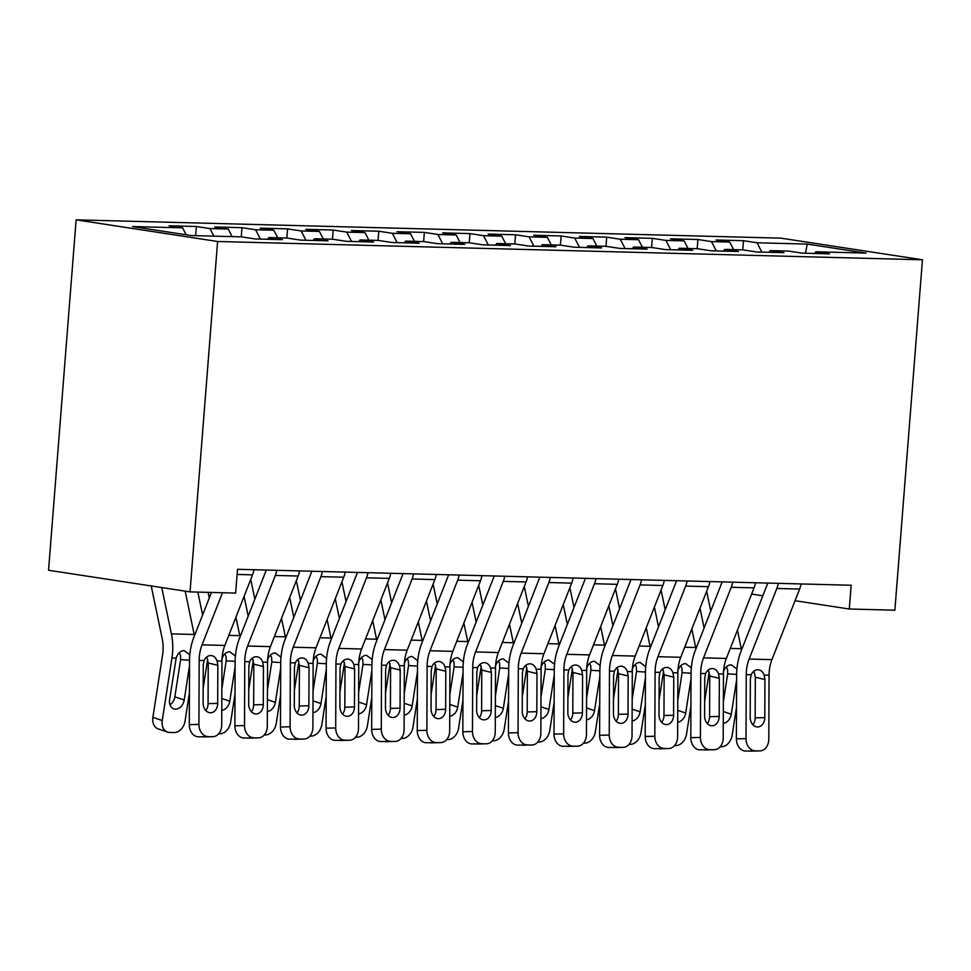 <?xml version="1.0" encoding="UTF-8"?>
<svg xmlns="http://www.w3.org/2000/svg" width="971" height="971" viewBox="0 0 971 971"><rect width="100%" height="100%" fill="white"/><g stroke="black" fill="none" stroke-linecap="round" stroke-linejoin="round"><path stroke-width="1.46" d="M795.055 600.709L849.285 609.011L851.154 585.246L237.507 569.309L235.637 593.075L190.037 591.885L48.55 570.256L76.126 219.847L780.963 238.162L922.45 259.791L217.613 241.488L76.126 219.847M805.493 253.237L807.217 244.085L757.064 242.774L743.495 240.699L716.137 239.995L729.707 242.07L711.476 241.597L697.894 239.521L670.548 238.805L684.118 240.881L665.888 240.407L652.306 238.332L624.948 237.628L638.53 239.703L620.287 239.23L606.717 237.155L579.359 236.439L592.941 238.514L574.698 238.041L561.129 235.965L533.771 235.261L547.353 237.337L529.11 236.863L515.54 234.788L488.182 234.072L501.752 236.147L483.522 235.674L469.94 233.598L442.594 232.882L456.164 234.97L437.933 234.496L424.351 232.409L397.005 231.705L410.575 233.78L392.345 233.307L378.763 231.232L351.405 230.515L364.987 232.591L346.744 232.118L333.174 230.042L305.816 229.338L319.398 231.414L301.156 230.94L287.586 228.865L260.228 228.149L273.798 230.224L255.567 229.751L241.985 227.675L214.64 226.971L228.209 229.047L209.979 228.573L196.397 226.498L169.051 225.782L182.621 227.857L186.177 234.776M807.217 244.085L866.108 253.091L815.956 251.78L814.596 253.467M182.621 227.857L132.469 226.559L191.36 235.565L241.512 236.863L255.094 238.939L282.44 239.655L268.87 237.579L287.1 238.053L300.682 240.128L328.028 240.832L314.458 238.757L332.689 239.23L346.271 241.306L373.629 242.022L360.047 239.946L378.289 240.42L391.859 242.495L419.217 243.199L405.635 241.124L423.878 241.597L437.448 243.672L464.806 244.389L451.224 242.313L469.466 242.786L483.036 244.862L510.394 245.566L496.824 243.49L515.055 243.964L528.637 246.039L555.982 246.755L542.413 244.68L560.643 245.153L574.225 247.229L601.583 247.945L588.001 245.869L606.244 246.343L619.814 248.418L647.172 249.122L633.59 247.047L651.832 247.52L665.402 249.596L692.76 250.312L679.178 248.236L697.421 248.71L710.99 250.785L738.348 251.489L724.779 249.413L743.009 249.887L756.591 251.962L783.937 252.678L770.367 250.603L788.598 251.076L802.18 253.152L829.525 253.856L815.956 251.78M209.979 228.573L213.875 236.147M228.209 229.047L232.105 236.621M255.567 229.751L260.362 239.072M273.798 230.224L277.706 237.81M268.87 237.579L267.511 239.267M301.156 230.94L305.95 240.262M319.398 231.414L323.294 238.987M314.458 238.757L313.099 240.444M346.744 232.118L351.551 241.451M364.987 232.591L368.883 240.177M360.047 239.946L358.7 241.633M392.345 233.307L397.139 242.629M410.575 233.78L414.471 241.354M405.635 241.124L404.288 242.811M437.933 234.496L442.727 243.818M456.164 234.97L460.06 242.544M451.224 242.313L449.876 244M483.522 235.674L488.316 244.995M501.752 236.147L505.66 243.721M496.824 243.49L495.465 245.19M529.11 236.863L533.904 246.185M547.353 237.337L551.249 244.91M542.413 244.68L541.053 246.367M574.698 238.041L579.505 247.362M592.941 238.514L596.837 246.088M588.001 245.869L586.654 247.556M620.287 239.23L625.093 248.552M638.53 239.703L642.426 247.277M633.59 247.047L632.242 248.734M665.888 240.407L670.682 249.729M684.118 240.881L688.014 248.467M679.178 248.236L677.831 249.923M711.476 241.597L716.27 250.919M729.707 242.07L733.603 249.644M724.779 249.413L723.419 251.101M757.064 242.774L761.859 252.096M770.367 250.603L769.008 252.29M849.285 609.011L894.874 610.189L922.45 259.791M190.037 591.885L217.613 241.488M751.603 594.07L762.805 595.781M743.495 240.699L742.766 249.887M697.894 239.521L697.178 248.697M652.306 238.332L651.59 247.52M606.717 237.155L605.989 246.331M561.129 235.965L560.401 245.141M515.54 234.788L514.812 243.964M469.94 233.598L469.224 242.774M424.351 232.409L423.635 241.597M378.763 231.232L378.047 240.407M333.174 230.042L332.446 239.23M287.586 228.865L286.858 238.041M241.985 227.675L241.269 236.863M196.397 226.498L195.681 235.674M801.087 583.947A20.889 13.473 91.5 0 1 799.631 589.057L771.921 659.649A29.846 19.25 -88.5 0 0 769.056 675.233L768.801 739.186A11.943 9.115 88.5 0 1 760.014 750.886A11.943 9.115 88.5 0 1 759.638 750.886L745.449 751.032L759.638 750.886M767.794 583.086L740.934 651.529A44.763 28.875 -88.5 0 0 736.637 674.894L736.382 738.858L746.007 738.603A11.943 9.115 88.5 0 0 755.086 750.765M778.293 583.353A20.889 13.473 91.5 0 1 776.836 588.462L749.127 659.054A29.846 19.25 -88.5 0 0 746.262 674.639L746.007 738.603M752.877 724.718A9.552 7.295 88.5 0 0 755.159 717.86L755.317 677.188L753.884 671.143M745.449 751.032A11.943 9.115 -91.5 0 1 736.382 738.858M750.753 751.129A11.943 9.115 -91.5 0 1 750.377 751.153A11.943 9.115 -91.5 0 1 750.013 751.153M757.975 669.747C760.791 669.941 762.854 671.738 764.153 675.1L764.942 679.554L764.784 717.605A9.552 7.295 -91.5 0 1 757.756 726.963A9.552 7.295 -91.5 0 1 757.453 726.963A9.552 7.295 -91.5 0 1 750.195 717.229L750.352 679.178L751.178 674.76C752.707 671.471 754.965 669.796 757.975 669.747L759.152 669.905M699.994 608.21L704.109 627.994M709.182 672.199L704.667 701.329M706.657 591.242L710.772 611.026M737.426 630.191L741.274 648.689A44.763 28.875 91.5 0 1 741.528 650M736.504 707.143L732.134 735.314A11.943 8.945 108.7 0 1 721.198 746.748L720.239 746.723M723.274 672.32C724.815 667.55 727.449 665.038 731.187 664.759L736.904 669.031M723.322 711.525L731.284 714.219L736.613 679.906M731.284 714.219A9.552 7.161 -71.3 0 1 723.274 723.334M736.637 674.408L727.704 673.862L723.359 701.815M727.704 673.862L727.558 669.505L726.381 666.871M755.499 582.77A20.889 13.473 91.5 0 1 754.042 587.868L726.332 658.459A29.846 19.25 -88.5 0 0 723.468 674.044L723.213 738.009A11.943 9.115 88.5 0 1 714.425 749.709A11.943 9.115 88.5 0 1 714.049 749.709L699.86 749.843L714.049 749.709M722.193 581.896L695.333 650.339A44.763 28.875 -88.5 0 0 691.036 673.716L690.794 737.681L700.419 737.414A11.943 9.115 88.5 0 0 709.498 749.588M732.692 582.175A20.889 13.473 91.5 0 1 731.236 587.285L703.538 657.877A29.846 19.25 -88.5 0 0 700.674 673.449L700.419 737.414M707.276 723.529A9.552 7.295 88.5 0 0 709.57 716.683L709.728 675.998L708.296 669.954M699.86 749.843A11.943 9.115 -91.5 0 1 690.794 737.681M705.152 749.94A11.943 9.115 -91.5 0 1 704.788 749.964A11.943 9.115 -91.5 0 1 704.424 749.964M712.386 668.558C715.202 668.764 717.266 670.548 718.552 673.91L719.341 678.365L719.195 716.416A9.552 7.295 -91.5 0 1 712.156 725.774A9.552 7.295 -91.5 0 1 711.864 725.774A9.552 7.295 -91.5 0 1 704.606 716.04L704.752 677.989L705.577 673.583C707.119 670.293 709.376 668.618 712.386 668.558L713.564 668.716M709.898 581.58A20.889 13.473 91.5 0 1 708.442 586.69L680.744 657.282A29.846 19.25 -88.5 0 0 677.879 672.854L677.624 736.819A11.943 9.115 88.5 0 1 668.825 748.52A11.943 9.115 88.5 0 1 668.461 748.52L654.272 748.665L668.461 748.52M676.605 580.719L649.745 649.162A44.763 28.875 -88.5 0 0 645.448 672.527L645.205 736.491L654.83 736.236A11.943 9.115 88.5 0 0 663.897 748.398M687.104 580.986A20.889 13.473 91.5 0 1 685.647 586.096L657.95 656.687A29.846 19.25 -88.5 0 0 655.085 672.272L654.83 736.236M661.688 722.339A9.552 7.295 88.5 0 0 663.97 715.493L664.14 674.821L662.695 668.776M654.272 748.665A11.943 9.115 -91.5 0 1 645.205 736.491M659.564 748.762A11.943 9.115 -91.5 0 1 659.2 748.775A11.943 9.115 -91.5 0 1 658.836 748.775M666.786 667.38C669.614 667.575 671.665 669.359 672.964 672.733L673.753 677.188L673.607 715.239A9.552 7.295 -91.5 0 1 666.567 724.597A9.552 7.295 -91.5 0 1 666.276 724.597A9.552 7.295 -91.5 0 1 659.018 714.862L659.163 676.811L659.989 672.393C661.518 669.104 663.788 667.429 666.786 667.38L667.963 667.538M654.405 607.033L658.52 626.805M663.594 671.022L659.078 700.152M661.069 590.052L665.184 609.837M691.838 629.002L695.685 647.499A44.763 28.875 91.5 0 1 695.94 648.81M690.915 705.953L686.546 734.137A11.943 8.945 108.7 0 1 675.61 745.558L674.639 745.534M677.685 671.131C679.227 666.373 681.86 663.848 685.599 663.581L691.316 667.854M677.734 710.335L685.696 713.03L691.024 678.729M685.696 713.03A9.552 7.161 -71.3 0 1 677.685 722.145M691.049 673.219L682.103 672.672L677.77 700.637M682.103 672.672L681.97 668.327L680.792 665.681M608.817 605.843L612.932 625.627M618.005 669.832L613.49 698.962M615.48 588.875L619.595 608.647M646.249 627.824L650.097 646.322A44.763 28.875 91.5 0 1 650.352 647.621M645.327 704.776L640.945 732.947A11.943 8.945 108.7 0 1 630.021 744.381L629.05 744.344M632.085 669.941C633.638 665.184 636.272 662.671 640.01 662.392L645.715 666.664M632.133 709.158L640.107 711.852L645.436 677.54M640.107 711.852A9.552 7.161 -71.3 0 1 632.097 720.955M645.448 672.041L636.515 671.495L632.182 699.448M636.515 671.495L636.381 667.138L635.192 664.504M664.31 580.403A20.889 13.473 91.5 0 1 662.853 585.501L635.155 656.093A29.846 19.25 -88.5 0 0 632.291 671.677L632.036 735.642A11.943 9.115 88.5 0 1 623.236 747.342A11.943 9.115 88.5 0 1 622.872 747.342L608.683 747.476L622.872 747.342M631.016 579.529L604.156 647.973A44.763 28.875 -88.5 0 0 599.86 671.337L599.605 735.302L609.242 735.047A11.943 9.115 88.5 0 0 618.309 747.221M641.515 579.808A20.889 13.473 91.5 0 1 640.059 584.918L612.361 655.51A29.846 19.25 -88.5 0 0 609.485 671.082L609.242 735.047M616.1 721.162A9.552 7.295 88.5 0 0 618.381 714.316L618.539 673.631L617.107 667.587M608.683 747.476A11.943 9.115 -91.5 0 1 599.605 735.302M613.975 747.573A11.943 9.115 -91.5 0 1 613.611 747.597A11.943 9.115 -91.5 0 1 613.235 747.597M621.197 666.191C624.025 666.397 626.077 668.182 627.375 671.544L628.164 675.998L628.019 714.049A9.552 7.295 -91.5 0 1 620.979 723.407A9.552 7.295 -91.5 0 1 620.687 723.407A9.552 7.295 -91.5 0 1 613.429 713.673L613.575 675.622L614.4 671.216C615.93 667.927 618.199 666.252 621.197 666.191L622.375 666.349M618.721 579.214A20.889 13.473 91.5 0 1 617.265 584.324L589.555 654.915A29.846 19.25 -88.5 0 0 586.69 670.488L586.448 734.452A11.943 9.115 88.5 0 1 577.648 746.153A11.943 9.115 88.5 0 1 577.284 746.153L563.095 746.298L577.284 746.153M585.428 578.352L558.568 646.795A44.763 28.875 -88.5 0 0 554.271 670.16L554.016 734.125L563.653 733.87A11.943 9.115 88.5 0 0 572.72 746.031M595.927 578.619A20.889 13.473 91.5 0 1 594.47 583.729L566.761 654.32A29.846 19.25 -88.5 0 0 563.896 669.905L563.653 733.87M570.511 719.972A9.552 7.295 88.5 0 0 572.793 713.127L572.951 672.454L571.518 666.409M563.095 746.298A11.943 9.115 -91.5 0 1 554.016 734.125M568.387 746.396A11.943 9.115 -91.5 0 1 568.023 746.408A11.943 9.115 -91.5 0 1 567.647 746.408M575.609 665.001C578.425 665.208 580.488 666.992 581.787 670.366L582.576 674.821L582.43 712.872A9.552 7.295 -91.5 0 1 575.39 722.23A9.552 7.295 -91.5 0 1 575.099 722.23A9.552 7.295 -91.5 0 1 567.841 712.496L567.986 674.444L568.812 670.026C570.341 666.737 572.611 665.062 575.609 665.001L576.786 665.171M563.229 604.654L567.343 624.438M572.417 668.655L567.889 697.785M569.892 587.686L573.995 607.47M600.661 626.635L604.496 645.132A44.763 28.875 91.5 0 1 604.763 646.443M599.738 703.587L595.357 731.77A11.943 8.945 108.7 0 1 584.433 743.191L583.462 743.167M586.496 668.764C588.038 664.006 590.684 661.482 594.422 661.215L600.127 665.487M586.545 707.968L594.519 710.663L599.835 676.362M594.519 710.663A9.552 7.161 -71.3 0 1 586.496 719.778M599.86 670.852L590.926 670.306L586.581 698.27M590.926 670.306L590.793 665.948L589.603 663.314M517.64 603.476L521.755 623.248M526.828 667.465L522.301 696.595M524.291 586.508L528.406 606.28M555.06 625.458L558.908 643.955A44.763 28.875 91.5 0 1 559.162 645.254M554.138 702.409L549.768 730.58A11.943 8.945 108.7 0 1 538.844 742.002L537.873 741.978M540.908 667.575C542.449 662.817 545.095 660.304 548.821 660.025L554.538 664.298M540.956 706.791L548.918 709.473L554.247 675.173M548.918 709.473A9.552 7.161 -71.3 0 1 540.908 718.589M554.271 669.662L545.338 669.128L540.993 697.081M545.338 669.128L545.204 664.771L544.015 662.137M573.133 578.036A20.889 13.473 91.5 0 1 571.676 583.134L543.966 653.726A29.846 19.25 -88.5 0 0 541.102 669.31L540.859 733.275A11.943 9.115 88.5 0 1 532.059 744.963A11.943 9.115 88.5 0 1 531.683 744.963L517.494 745.109L531.683 744.963M539.84 577.162L512.979 645.606A44.763 28.875 -88.5 0 0 508.683 668.97L508.428 732.935L518.053 732.68A11.943 9.115 88.5 0 0 527.132 744.854M550.339 577.442A20.889 13.473 91.5 0 1 548.882 582.539L521.172 653.131A29.846 19.25 -88.5 0 0 518.308 668.716L518.053 732.68M524.923 718.795A9.552 7.295 88.5 0 0 527.204 711.949L527.362 671.264L525.93 665.22M517.494 745.109A11.943 9.115 -91.5 0 1 508.428 732.935M522.799 745.206A11.943 9.115 -91.5 0 1 522.422 745.23A11.943 9.115 -91.5 0 1 522.058 745.23M530.02 663.824C532.836 664.03 534.9 665.815 536.198 669.177L536.987 673.631L536.829 711.682A9.552 7.295 -91.5 0 1 529.802 721.04A9.552 7.295 -91.5 0 1 529.498 721.04A9.552 7.295 -91.5 0 1 522.24 711.306L522.398 673.255L523.223 668.849C524.753 665.56 527.022 663.885 530.02 663.824L531.198 663.982M472.052 602.287L476.154 622.071M481.24 666.288L476.712 695.418M478.703 585.319L482.818 605.103M509.472 624.268L513.319 642.766A44.763 28.875 91.5 0 1 513.574 644.076M508.549 701.22L504.18 729.391A11.943 8.945 108.7 0 1 493.244 740.824L492.285 740.8M495.319 666.397C496.861 661.639 499.507 659.115 503.233 658.848L508.95 663.12M495.368 705.601L503.33 708.296L508.658 673.995M503.33 708.296A9.552 7.161 -71.3 0 1 495.319 717.411M508.683 668.485L499.749 667.939L495.404 695.904M499.749 667.939L499.604 663.581L498.426 660.948M527.544 576.847A20.889 13.473 91.5 0 1 526.088 581.957L498.378 652.548A29.846 19.25 -88.5 0 0 495.513 668.121L495.259 732.085A11.943 9.115 88.5 0 1 486.471 743.786A11.943 9.115 88.5 0 1 486.095 743.786L471.906 743.932L486.095 743.786M494.251 575.985L467.391 644.428A44.763 28.875 -88.5 0 0 463.082 667.793L462.839 731.758L472.464 731.491A11.943 9.115 88.5 0 0 481.543 743.665M504.75 576.252A20.889 13.473 91.5 0 1 503.294 581.362L475.584 651.954A29.846 19.25 -88.5 0 0 472.719 667.526L472.464 731.491M479.322 717.605A9.552 7.295 88.5 0 0 481.616 710.76L481.774 670.075L480.342 664.043M471.906 743.932A11.943 9.115 -91.5 0 1 462.839 731.758M477.198 744.029A11.943 9.115 -91.5 0 1 476.834 744.041A11.943 9.115 -91.5 0 1 476.47 744.041M484.432 662.635C487.248 662.841 489.311 664.625 490.598 667.999L491.399 672.454L491.241 710.505A9.552 7.295 -91.5 0 1 484.201 719.863A9.552 7.295 -91.5 0 1 483.91 719.863A9.552 7.295 -91.5 0 1 476.652 710.117L476.81 672.078L477.623 667.66C479.164 664.37 481.422 662.695 484.432 662.635L485.609 662.792M426.451 601.11L430.566 620.882M435.639 665.099L431.124 694.229M433.115 584.141L437.229 603.913M463.883 623.091L467.731 641.576A44.763 28.875 91.5 0 1 467.986 642.887M462.961 700.042L458.591 728.214A11.943 8.945 108.7 0 1 447.655 739.635L446.684 739.611M449.731 665.208C451.272 660.45 453.906 657.937 457.644 657.658L463.361 661.931M449.779 704.412L457.742 707.106L463.07 672.806M457.742 707.106A9.552 7.161 -71.3 0 1 449.731 716.222M463.094 667.295L454.149 666.761L449.816 694.714M454.149 666.761L454.015 662.404L452.838 659.758M481.944 575.657A20.889 13.473 91.5 0 1 480.487 580.767L452.789 651.359A29.846 19.25 -88.5 0 0 449.925 666.943L449.67 730.908A11.943 9.115 88.5 0 1 440.87 742.597A11.943 9.115 88.5 0 1 440.506 742.597L426.318 742.742L440.506 742.597M448.651 574.796L421.79 643.239A44.763 28.875 -88.5 0 0 417.494 666.604L417.251 730.568L426.876 730.313A11.943 9.115 88.5 0 0 435.943 742.487M459.149 575.075A20.889 13.473 91.5 0 1 457.693 580.173L429.995 650.764A29.846 19.25 -88.5 0 0 427.131 666.349L426.876 730.313M433.734 716.428A9.552 7.295 88.5 0 0 436.028 709.583L436.185 668.898L434.741 662.853M426.318 742.742A11.943 9.115 -91.5 0 1 417.251 730.568M431.61 742.839A11.943 9.115 -91.5 0 1 431.245 742.864A11.943 9.115 -91.5 0 1 430.881 742.864M438.843 661.457C441.659 661.664 443.711 663.448 445.009 666.81L445.798 671.264L445.653 709.316A9.552 7.295 -91.5 0 1 438.613 718.674A9.552 7.295 -91.5 0 1 438.322 718.674A9.552 7.295 -91.5 0 1 431.063 708.939L431.209 670.888L432.034 666.47C433.564 663.193 435.833 661.518 438.843 661.457L440.009 661.615M380.863 599.92L384.977 619.704M390.051 663.921L385.536 693.051M387.526 582.952L391.641 602.736M418.295 621.901L422.142 640.399A44.763 28.875 91.5 0 1 422.397 641.71M417.372 698.853L413.003 727.024A11.943 8.945 108.7 0 1 402.067 738.458L401.096 738.433M404.13 664.03C405.684 659.26 408.318 656.748 412.056 656.469L417.773 660.741M404.191 703.235L412.153 705.929L417.481 671.629M412.153 705.929A9.552 7.161 -71.3 0 1 404.142 715.044M417.506 666.118L408.56 665.572L404.227 693.537M408.56 665.572L408.427 661.215L407.237 658.581M436.355 574.48A20.889 13.473 91.5 0 1 434.899 579.59L407.201 650.182A29.846 19.25 -88.5 0 0 404.337 665.754L404.082 729.719A11.943 9.115 88.5 0 1 395.282 741.419A11.943 9.115 88.5 0 1 394.918 741.419L380.729 741.553L394.918 741.419M403.062 573.618L376.202 642.049A44.763 28.875 -88.5 0 0 371.905 665.426L371.65 729.391L381.287 729.124A11.943 9.115 88.5 0 0 390.354 741.298M413.561 573.885A20.889 13.473 91.5 0 1 412.105 578.995L384.407 649.587A29.846 19.25 -88.5 0 0 381.542 665.159L381.287 729.124M388.145 715.239A9.552 7.295 88.5 0 0 390.427 708.393L390.585 667.708L389.153 661.664M380.729 741.553A11.943 9.115 -91.5 0 1 371.65 729.391M386.021 741.662A11.943 9.115 -91.5 0 1 385.657 741.674A11.943 9.115 -91.5 0 1 385.281 741.674M393.243 660.268C396.071 660.474 398.122 662.258 399.421 665.633L400.21 670.087L400.064 708.138A9.552 7.295 -91.5 0 1 393.024 717.496A9.552 7.295 -91.5 0 1 392.733 717.496A9.552 7.295 -91.5 0 1 385.475 707.75L385.621 669.699L386.446 665.293C387.975 662.004 390.245 660.329 393.243 660.268L394.42 660.426M335.274 598.743L339.389 618.515M344.462 662.732L339.935 691.862M341.938 581.775L346.04 601.547M372.706 620.724L376.554 639.209A44.763 28.875 91.5 0 1 376.809 640.52M371.784 697.663L367.402 725.847A11.943 8.945 108.7 0 1 356.478 737.268L355.507 737.244M358.542 662.841C360.083 658.083 362.729 655.559 366.468 655.291L372.172 659.564M358.59 702.045L366.565 704.74L371.881 670.439M366.565 704.74A9.552 7.161 -71.3 0 1 358.554 713.855M371.905 664.929L362.972 664.382L358.627 692.347M362.972 664.382L362.838 660.037L361.649 657.391M390.767 573.291A20.889 13.473 91.5 0 1 389.31 578.4L361.613 648.992A29.846 19.25 -88.5 0 0 358.736 664.577L358.493 728.541A11.943 9.115 88.5 0 1 349.694 740.23A11.943 9.115 88.5 0 1 349.329 740.23L335.141 740.375L349.329 740.23M357.474 572.429L330.613 640.872A44.763 28.875 -88.5 0 0 326.317 664.237L326.062 728.201L335.699 727.947A11.943 9.115 88.5 0 0 344.766 740.108M367.973 572.708A20.889 13.473 91.5 0 1 366.516 577.806L338.806 648.397A29.846 19.25 -88.5 0 0 335.942 663.982L335.699 727.947M342.557 714.061A9.552 7.295 88.5 0 0 344.839 707.204L344.996 666.531L343.564 660.486M335.141 740.375A11.943 9.115 -91.5 0 1 326.062 728.201M340.433 740.472A11.943 9.115 -91.5 0 1 340.068 740.497A11.943 9.115 -91.5 0 1 339.692 740.497M347.654 659.091C350.47 659.285 352.534 661.081 353.832 664.443L354.621 668.898L354.476 706.949A9.552 7.295 -91.5 0 1 347.436 716.307A9.552 7.295 -91.5 0 1 347.145 716.307A9.552 7.295 -91.5 0 1 339.886 706.572L340.032 668.521L340.857 664.103C342.387 660.814 344.656 659.151 347.654 659.091L348.832 659.248M289.686 597.553L293.8 617.338M298.874 661.542L294.347 690.684M296.349 580.585L300.452 600.369M327.118 619.534L330.953 638.032A44.763 28.875 91.5 0 1 331.22 639.343M326.183 696.486L321.814 724.657A11.943 8.945 108.7 0 1 310.89 736.091L309.919 736.067M312.953 661.664C314.495 656.894 317.141 654.381 320.879 654.102L326.584 658.374M313.002 700.868L320.976 703.562L326.292 669.262M320.976 703.562A9.552 7.161 -71.3 0 1 312.953 712.678M326.317 663.751L317.383 663.205L313.038 691.17M317.383 663.205L317.25 658.848L316.06 656.214M345.178 572.113A20.889 13.473 91.5 0 1 343.722 577.211L316.012 647.815A29.846 19.25 -88.5 0 0 313.148 663.387L312.905 727.352A11.943 9.115 88.5 0 1 304.105 739.052A11.943 9.115 88.5 0 1 303.741 739.052L289.54 739.186L303.741 739.052M311.885 571.251L285.025 639.683A44.763 28.875 -88.5 0 0 280.728 663.059L280.473 727.024L290.111 726.757A11.943 9.115 88.5 0 0 299.177 738.931M322.384 571.518A20.889 13.473 91.5 0 1 320.928 576.628L293.218 647.22A29.846 19.25 -88.5 0 0 290.353 662.792L290.111 726.757M296.968 712.872A9.552 7.295 88.5 0 0 299.25 706.026L299.408 665.341L297.976 659.297M289.54 739.186A11.943 9.115 -91.5 0 1 280.473 727.024M294.844 739.283A11.943 9.115 -91.5 0 1 294.468 739.307A11.943 9.115 -91.5 0 1 294.104 739.307M302.066 657.901C304.882 658.107 306.945 659.892 308.244 663.266L309.033 667.72L308.875 705.759A9.552 7.295 -91.5 0 1 301.847 715.117A9.552 7.295 -91.5 0 1 301.544 715.117A9.552 7.295 -91.5 0 1 294.298 705.383L294.444 667.332L295.269 662.926C296.798 659.637 299.068 657.962 302.066 657.901L303.243 658.059M244.097 596.376L248.2 616.148M253.285 660.365L248.758 689.495M250.749 579.408L254.863 599.18M281.517 618.357L285.365 636.842A44.763 28.875 91.5 0 1 285.62 638.153M280.595 695.297L276.225 723.48A11.943 8.945 108.7 0 1 265.301 734.901L264.33 734.877M267.365 660.474C268.906 655.716 271.552 653.192 275.279 652.925L280.995 657.197M267.413 699.678L275.376 702.373L280.704 668.072M275.376 702.373A9.552 7.161 -71.3 0 1 267.365 711.488M280.728 662.562L271.795 662.016L267.45 689.98M271.795 662.016L271.662 657.67L270.472 655.024M299.59 570.924A20.889 13.473 91.5 0 1 298.133 576.034L270.424 646.625A29.846 19.25 -88.5 0 0 267.559 662.198L267.304 726.162A11.943 9.115 88.5 0 1 258.517 737.863A11.943 9.115 88.5 0 1 258.14 737.863L243.952 738.009L258.14 737.863M266.297 570.062L239.436 638.505A44.763 28.875 -88.5 0 0 235.128 661.87L234.885 725.835L244.51 725.58A11.943 9.115 88.5 0 0 253.589 737.742M276.796 570.329A20.889 13.473 91.5 0 1 275.339 575.439L247.629 646.031A29.846 19.25 -88.5 0 0 244.765 661.615L244.51 725.58M251.38 711.694A9.552 7.295 88.5 0 0 253.662 704.837L253.819 664.164L252.387 658.12M243.952 738.009A11.943 9.115 -91.5 0 1 234.885 725.835M249.256 738.106A11.943 9.115 -91.5 0 1 248.879 738.13A11.943 9.115 -91.5 0 1 248.515 738.13M256.478 656.724C259.293 656.918 261.357 658.702 262.643 662.076L263.444 666.531L263.287 704.582A9.552 7.295 -91.5 0 1 256.259 713.94A9.552 7.295 -91.5 0 1 255.956 713.94A9.552 7.295 -91.5 0 1 248.697 704.206L248.855 666.155L249.681 661.737C251.21 658.447 253.467 656.772 256.478 656.724L257.655 656.882M197.853 592.092L202.611 614.971M207.685 659.175L203.17 688.305M208.097 592.359L209.275 598.002M235.929 617.168L239.776 635.665A44.763 28.875 91.5 0 1 240.031 636.976M235.006 694.119L230.637 722.29A11.943 8.945 108.7 0 1 219.701 733.724L218.742 733.7M221.776 659.297C223.318 654.527 225.952 652.014 229.69 651.735L235.407 656.008M221.825 698.501L229.787 701.196L235.116 666.883M229.787 701.196A9.552 7.161 -71.3 0 1 221.776 710.311M235.14 661.385L226.194 660.838L221.861 688.791M226.194 660.838L226.061 656.481L224.884 653.847M253.989 569.746A20.889 13.473 91.5 0 1 252.545 574.844L224.835 645.436A29.846 19.25 -88.5 0 0 221.971 661.02L221.716 724.985A11.943 9.115 88.5 0 1 212.928 736.686A11.943 9.115 88.5 0 1 212.552 736.686L198.363 736.819L212.552 736.686M211.46 592.444L193.836 637.316A44.763 28.875 -88.5 0 0 189.539 660.693L189.296 724.657L198.921 724.39A11.943 9.115 88.5 0 0 208 736.564M222.493 592.735L202.041 644.853A29.846 19.25 -88.5 0 0 199.176 660.426L198.921 724.39M205.779 710.505A9.552 7.295 88.5 0 0 208.073 703.659L208.231 662.975L206.799 656.93M198.363 736.819A11.943 9.115 -91.5 0 1 189.296 724.657M203.655 736.916A11.943 9.115 -91.5 0 1 203.291 736.94A11.943 9.115 -91.5 0 1 202.927 736.94M210.889 655.534C213.705 655.741 215.756 657.525 217.055 660.887L217.844 665.341L217.698 703.392A9.552 7.295 -91.5 0 1 210.658 712.75A9.552 7.295 -91.5 0 1 210.367 712.75A9.552 7.295 -91.5 0 1 203.109 703.016L203.255 664.965L204.08 660.559C205.621 657.27 207.879 655.595 210.889 655.534L212.066 655.692M151.233 585.95L162.218 638.76A29.846 19.25 91.5 0 1 162.594 654.83L152.884 717.351L162.242 720.518A11.943 8.945 108.7 0 0 167.546 732.061A11.943 8.945 108.7 0 0 169.561 732.413L174.112 732.535A11.943 8.945 108.7 0 0 185.048 721.113L189.418 692.93M161.756 587.564L171.394 633.881A44.763 28.875 91.5 0 1 171.952 657.998L162.242 720.518M185.182 591.145L194.188 634.476A44.763 28.875 91.5 0 1 194.443 635.787M170.01 704.776A9.552 7.161 108.7 0 0 174.841 696.838L184.199 700.006A9.552 7.161 -71.3 0 1 175.46 709.146A9.552 7.161 -71.3 0 1 173.845 708.866A9.552 7.161 -71.3 0 1 169.609 699.63L176.188 658.107C177.729 653.349 180.363 650.825 184.102 650.558L189.818 654.83M184.199 700.006L189.527 665.705M167.546 732.061L158.188 728.893A11.943 8.945 -71.3 0 1 152.884 717.351M189.551 660.195L180.606 659.649L174.841 696.838M180.606 659.649L180.472 655.304L179.283 652.658M764.153 675.1L769.056 675.233M746.262 674.639L751.178 674.76M749.127 659.054L771.921 659.649M776.836 588.462L799.631 589.057M755.159 717.86L764.784 717.605M764.942 679.554L755.317 677.188M741.274 648.689L730.277 648.397M718.552 673.91L723.468 674.044M700.674 673.449L705.577 673.583M703.538 657.877L726.332 658.459M731.236 587.285L754.042 587.868M709.57 716.683L719.195 716.416M719.341 678.365L709.728 675.998M672.964 672.733L677.879 672.854M655.085 672.272L659.989 672.393M657.95 656.687L680.744 657.282M685.647 586.096L708.442 586.69M663.97 715.493L673.607 715.239M673.753 677.188L664.14 674.821M695.685 647.499L684.689 647.22M650.097 646.322L639.1 646.031M627.375 671.544L632.291 671.677M609.485 671.082L614.4 671.216M612.361 655.51L635.155 656.093M640.059 584.918L662.853 585.501M618.381 714.316L628.019 714.049M628.164 675.998L618.539 673.631M581.787 670.366L586.69 670.488M563.896 669.905L568.812 670.026M566.761 654.32L589.555 654.915M594.47 583.729L617.265 584.324M572.793 713.127L582.43 712.872M582.576 674.821L572.951 672.454M604.496 645.132L593.512 644.853M558.908 643.955L547.923 643.664M536.198 669.177L541.102 669.31M518.308 668.716L523.223 668.849M521.172 653.131L543.966 653.726M548.882 582.539L571.676 583.134M527.204 711.949L536.829 711.682M536.987 673.631L527.362 671.264M513.319 642.766L502.335 642.486M490.598 667.999L495.513 668.121M472.719 667.526L477.623 667.66M475.584 651.954L498.378 652.548M503.294 581.362L526.088 581.957M481.616 710.76L491.241 710.505M491.399 672.454L481.774 670.075M467.731 641.576L456.734 641.297M445.009 666.81L449.925 666.943M427.131 666.349L432.034 666.47M429.995 650.764L452.789 651.359M457.693 580.173L480.487 580.767M436.028 709.583L445.653 709.316M445.798 671.264L436.185 668.898M422.142 640.399L411.146 640.107M399.421 665.633L404.337 665.754M381.542 665.159L386.446 665.293M384.407 649.587L407.201 650.182M412.105 578.995L434.899 579.59M390.427 708.393L400.064 708.138M400.21 670.087L390.585 667.708M376.554 639.209L365.557 638.93M353.832 664.443L358.736 664.577M335.942 663.982L340.857 664.103M338.806 648.397L361.613 648.992M366.516 577.806L389.31 578.4M344.839 707.204L354.476 706.949M354.621 668.898L344.996 666.531M330.953 638.032L319.969 637.741M308.244 663.266L313.148 663.387M290.353 662.792L295.269 662.926M293.218 647.22L316.012 647.815M320.928 576.628L343.722 577.211M299.25 706.026L308.875 705.759M309.033 667.72L299.408 665.341M285.365 636.842L274.38 636.563M262.643 662.076L267.559 662.198M244.765 661.615L249.681 661.737M247.629 646.031L270.424 646.625M275.339 575.439L298.133 576.034M253.662 704.837L263.287 704.582M263.444 666.531L253.819 664.164M239.776 635.665L228.78 635.374M217.055 660.887L221.971 661.02M199.176 660.426L204.08 660.559M202.041 644.853L224.835 645.436M237.094 574.444L252.545 574.844M208.073 703.659L217.698 703.392M217.844 665.341L208.231 662.975M194.188 634.476L171.394 633.881M176.188 658.107L171.952 657.998M750.377 751.153L760.014 750.886M704.788 749.964L714.425 749.709M659.2 748.775L668.825 748.52M613.611 747.597L623.236 747.342M568.023 746.408L577.648 746.153M522.422 745.23L532.059 744.963M476.834 744.041L486.471 743.786M431.245 742.864L440.87 742.597M385.657 741.674L395.282 741.419M340.068 740.497L349.694 740.23M294.468 739.307L304.105 739.052M248.879 738.13L258.517 737.863M203.291 736.94L212.928 736.686"/></g></svg>
